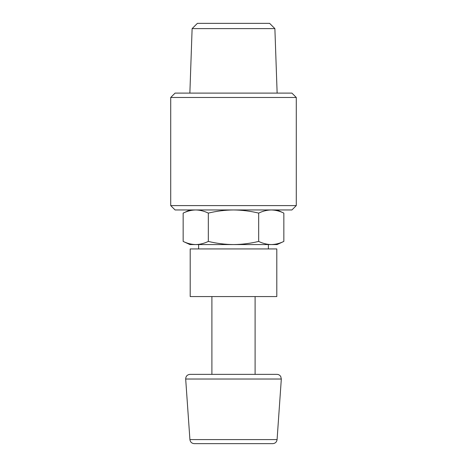 <?xml version="1.0" encoding="UTF-8"?>
<svg xmlns="http://www.w3.org/2000/svg" width="467" height="467" viewBox="0 0 467 467"><rect width="100%" height="100%" fill="white"/><g stroke="black" fill="none" stroke-linecap="round" stroke-linejoin="round"><path stroke-width="0.7" d="M189.9 209.957L183.157 213.104C187.32 211.084 191.517 210.033 195.743 209.957C191.523 210.039 187.325 211.084 183.157 213.104L183.157 241.421L189.9 244.568L195.743 244.568C199.964 244.486 204.155 243.435 208.329 241.421C216.676 243.435 225.065 244.486 233.5 244.568C241.929 244.492 250.324 243.441 258.671 241.421C262.833 243.441 267.031 244.492 271.257 244.568C275.477 244.486 279.675 243.435 283.843 241.421C279.68 243.441 275.483 244.492 271.257 244.568L277.1 244.568L283.843 241.421L283.843 213.104C279.68 211.084 275.483 210.033 271.257 209.957C267.036 210.039 262.845 211.084 258.671 213.104L258.671 241.421M183.157 241.421C187.32 243.441 191.517 244.492 195.743 244.568L271.257 244.568M211.901 296.563L211.901 374.359L190.034 374.359C187.244 374.662 185.79 376.221 185.679 379.023L189.917 439.593C190.308 442.08 191.762 443.434 194.266 443.65L272.734 443.65C275.238 443.434 276.692 442.08 277.083 439.593L281.321 379.023L280.766 376.583C279.902 375.159 278.636 374.417 276.966 374.359L255.099 374.359L255.099 296.563M190.034 374.359L276.966 374.359M190.203 296.563L276.797 296.563L276.797 248.929L190.203 248.929L190.203 296.563M198.621 248.929L198.621 244.568M258.671 213.104C250.324 211.084 241.935 210.039 233.5 209.957C225.071 210.033 216.676 211.084 208.329 213.104L208.329 241.421M208.329 213.104C204.167 211.084 199.969 210.033 195.743 209.957M274.882 28.621L192.118 28.621L197.389 23.35L269.611 23.35L274.882 28.621L277.135 93.108M192.118 28.621L189.865 93.108M175.078 93.108L291.922 93.108L296.282 97.469L170.718 97.469L175.078 93.108M170.718 205.597L296.282 205.597L291.922 209.957L175.078 209.957L170.718 205.597L170.718 97.469M189.917 439.593L277.083 439.593M185.679 379.023L281.321 379.023M268.379 248.929L268.379 244.568M296.282 205.597L296.282 97.469M277.1 209.957L283.843 213.104"/></g></svg>
